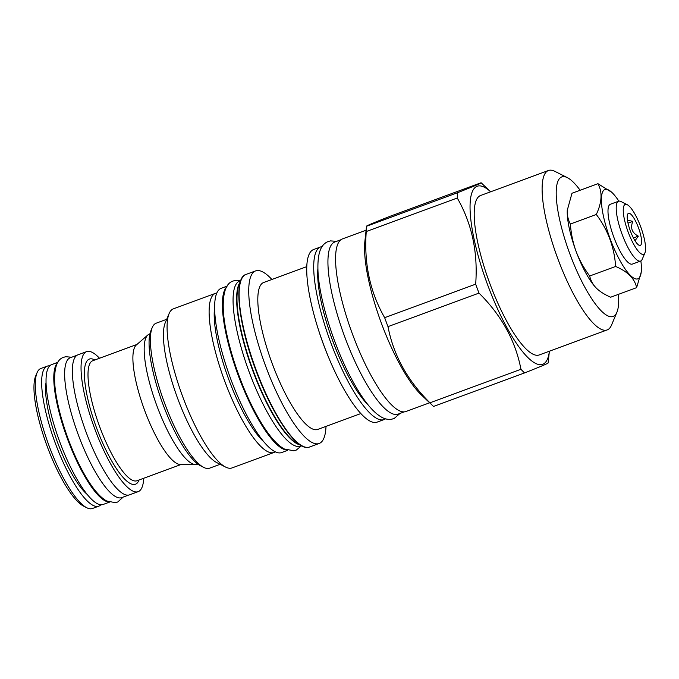 <?xml version="1.0" encoding="UTF-8"?>
<svg xmlns="http://www.w3.org/2000/svg" width="679" height="679" viewBox="0 0 679 679"><rect width="100%" height="100%" fill="white"/><g stroke="black" fill="none" stroke-linecap="round" stroke-linejoin="round"><path stroke-width="1.02" d="M635.009 240.722L638.336 236.148L633.431 237.956M638.336 236.148C631.979 232.889 630.137 227.957 632.836 221.354L627.481 220.225M640.373 245.382A17.094 4.363 69.8 0 0 638.438 227.66A17.094 4.363 69.8 0 0 628.457 213.342A17.094 4.363 69.8 0 0 627.948 213.741A17.094 4.363 69.8 0 0 630.316 230.868A17.094 4.363 69.8 0 0 639.626 245.442A17.094 4.363 69.8 0 0 640.373 245.382M632.836 221.354L628.016 223.128M643.675 254.269A26.574 6.79 69.8 0 0 644.957 252.792A26.574 6.79 69.8 0 0 640.781 227.015A26.574 6.79 69.8 0 0 627.235 204.693A26.574 6.79 69.8 0 0 625.147 204.455A26.574 6.79 69.8 0 0 628.151 232.014A26.574 6.79 69.8 0 0 643.675 254.269M627.235 204.693L620.996 201.544A31.879 8.14 69.8 0 0 618.586 201.222A31.879 8.14 69.8 0 0 618.493 201.256A31.879 8.14 69.8 0 0 622.032 234.128A31.879 8.14 69.8 0 0 640.628 261.042A31.879 8.14 69.8 0 0 640.713 261.008A31.879 8.14 69.8 0 0 642.249 259.234L644.957 252.792M610.463 204.218A31.879 8.14 69.8 0 0 610.37 204.252A31.879 8.14 69.8 0 0 610.277 204.286A31.879 8.14 69.8 0 0 613.816 237.158A31.879 8.14 69.8 0 0 632.404 264.072A31.879 8.14 69.8 0 0 632.497 264.038M640.874 260.931A47.598 12.163 -110.2 0 1 641.239 271.948A47.598 12.163 -110.2 0 1 637.98 278.772A47.598 12.163 -110.2 0 1 610.183 238.906A47.598 12.163 -110.2 0 1 604.794 189.551A47.598 12.163 -110.2 0 1 611.983 192.522A47.598 12.163 -110.2 0 1 618.858 201.145M567.245 210.779A48.031 12.264 69.8 0 0 576.03 251.205L576.242 251.79C579.425 260.108 583.906 268.188 589.678 276.013C590.722 280.554 592.869 284.518 596.128 287.896L596.391 288.168C599.812 291.537 604.565 294.55 610.659 297.215L636.605 287.658C634.78 278.687 627.786 271.617 615.624 266.457C614.351 247.224 607.909 229.901 596.298 214.479C602.018 202.317 602.562 192.055 597.936 183.695L611.821 192.369M597.936 183.695L571.99 193.252L567.262 210.312C567.075 215.184 568.102 219.758 570.352 224.036L596.298 214.479M580.129 190.256A74.35 18.995 69.8 0 0 567.355 177.643A74.35 18.995 69.8 0 0 569.927 254.082A74.35 18.995 69.8 0 0 616.922 312.221A74.35 18.995 69.8 0 0 618.467 294.338M576.242 251.79A48.031 12.264 69.8 0 0 595.763 287.523M567.355 177.643L554.879 171.354A84.943 21.703 69.8 0 0 548.454 170.497A84.943 21.703 69.8 0 0 557.815 258.682A84.943 21.703 69.8 0 0 607.179 329.918A84.943 21.703 69.8 0 0 611.516 325.105L616.922 312.221M607.179 329.918L539.262 354.939A84.943 21.703 -110.2 0 1 489.899 283.703A84.943 21.703 69.8 0 1 480.537 195.518L548.454 170.497M548.114 362.968L549.387 351.204A94.856 24.232 -110.2 0 1 487.564 284.688A94.856 24.232 69.8 0 1 490.662 191.792L481.411 183.041A108.36 27.678 69.8 0 0 481.088 182.744C481.751 182.931 473.9 186.258 457.544 192.717A108.36 27.678 69.8 0 0 457.264 198.013C471.905 223.595 478.041 252.308 475.673 284.161A108.36 27.678 69.8 0 0 477.312 288.643A108.36 27.678 -110.2 0 0 479.001 293.099C501.492 315.362 515.471 340.748 520.954 369.274A108.36 27.678 -110.2 0 0 524.561 372.924C540.917 366.465 548.768 363.138 548.106 362.942M481.088 182.744L390.077 216.27C373.722 222.729 365.871 226.048 366.533 226.243L364.869 241.52A91.954 23.485 69.8 0 0 381.564 323.696A91.954 23.485 -110.2 0 0 421.387 394.957L433.227 406.144A108.36 27.678 -110.2 0 0 433.55 406.449L524.561 372.924M457.544 192.717L366.533 226.243A108.36 27.678 69.8 0 0 366.253 231.539C363.885 263.384 370.021 292.106 384.662 317.687A108.36 27.678 69.8 0 0 386.3 322.169A108.36 27.678 -110.2 0 0 387.989 326.624L479.001 293.099M384.662 317.687L475.673 284.161M387.989 326.624C393.464 355.151 407.451 380.537 429.943 402.8L520.954 369.274M433.227 406.144A108.36 27.678 -110.2 0 1 429.943 402.8M366.091 230.206L342.437 238.915A91.954 23.485 69.8 0 0 352.571 334.374A91.954 23.485 69.8 0 0 406.008 411.491L429.663 402.774M404.268 411.856L398.166 414.105A91.699 23.426 -110.2 0 1 344.686 336.682A91.699 23.426 -110.2 0 1 334.509 242.123A91.699 23.426 69.8 0 1 334.772 242.013L340.883 239.763M317.882 268.604A82.465 21.066 69.8 0 0 332.939 341.486A82.465 21.066 -110.2 0 0 368.06 404.82M385.528 418.816A91.954 23.485 -110.2 0 1 384.144 419.546A91.954 23.485 -110.2 0 1 330.707 342.428A91.954 23.485 69.8 0 1 320.573 246.969A91.954 23.485 69.8 0 1 322.101 246.621M384.144 419.546L377.159 422.109A91.954 23.485 -110.2 0 1 328.933 358.198A91.954 23.485 -110.2 0 1 323.73 345A91.954 23.485 69.8 0 1 318.358 329.468A91.954 23.485 69.8 0 1 313.596 249.541L320.573 246.969M318.358 329.468L319.054 331.641A78.28 19.997 69.8 0 0 323.628 344.856A78.28 19.997 -110.2 0 0 328.059 356.093L328.933 358.198M360.872 413.545L317.772 429.417A78.28 19.997 -110.2 0 1 272.279 363.774A78.28 19.997 69.8 0 1 263.656 282.506L306.755 266.635M271.897 279.476A91.954 23.485 69.8 0 0 255.601 270.904A91.954 23.485 69.8 0 0 265.735 366.363A91.954 23.485 -110.2 0 0 319.172 443.472A91.954 23.485 -110.2 0 0 326.005 426.387M240.731 280.665L239.628 281.072A87.939 22.466 69.8 0 0 249.312 372.355A87.939 22.466 -110.2 0 0 300.415 446.103L301.518 445.696M286.674 450.033A87.506 22.356 -110.2 0 1 238.193 375.309A87.506 22.356 -110.2 0 1 226.616 286.996M227.142 286.122L221.167 288.32A87.506 22.356 69.8 0 0 220.913 288.422A87.506 22.356 -110.2 0 0 230.622 378.67A87.506 22.356 -110.2 0 0 281.658 452.554L287.633 450.355M275.292 451.798A84.773 21.652 -110.2 0 1 274.061 452.443A84.773 21.652 -110.2 0 1 224.791 381.352A84.773 21.652 69.8 0 1 215.455 293.345A84.773 21.652 69.8 0 1 216.813 293.031M215.455 293.345L173.425 308.826A84.773 21.652 69.8 0 0 169.096 313.63A84.773 21.652 69.8 0 0 182.761 396.833A84.773 21.652 -110.2 0 0 225.615 467.076A84.773 21.652 -110.2 0 0 232.023 467.924L274.061 452.443M225.615 467.076L216.762 462.603A77.253 19.733 -110.2 0 1 177.711 398.59A77.253 19.733 69.8 0 1 165.252 322.771L169.096 313.63M166.711 319.308L156.178 323.196A77.253 19.733 69.8 0 0 152.232 327.567A77.253 19.733 69.8 0 0 164.683 403.394A77.253 19.733 69.8 0 0 203.734 467.407A77.253 19.733 69.8 0 0 209.582 468.179L220.115 464.3M152.232 327.567L150.831 330.894A74.52 19.037 69.8 0 0 162.85 404.03A74.52 19.037 69.8 0 0 200.517 465.777L203.734 467.407M197.869 464.113L197.326 464.309A69.394 17.722 -110.2 0 1 195.611 464.597A69.394 17.722 -110.2 0 1 156.705 405.321A69.394 17.722 -110.2 0 1 147.869 334.976A69.394 17.722 -110.2 0 1 149.151 334.161A69.394 17.722 -110.2 0 1 149.355 334.085L149.898 333.881M147.869 334.976L136.301 345.008A63.945 16.338 69.8 0 0 144.44 409.844A63.945 16.338 69.8 0 0 180.3 464.47L195.611 464.597M99.507 358.249A74.605 19.054 69.8 0 0 86.615 351.637A74.605 19.054 69.8 0 0 86.394 351.722A74.605 19.054 69.8 0 0 94.678 428.661A74.605 19.054 69.8 0 0 138.185 491.647A74.605 19.054 69.8 0 0 138.406 491.562A74.605 19.054 69.8 0 0 143.719 478.262M86.615 351.637L77.932 354.837A74.605 19.054 69.8 0 0 77.712 354.922A74.605 19.054 69.8 0 0 85.995 431.861A74.605 19.054 69.8 0 0 129.502 494.847L138.185 491.647M128.62 495.084L121.719 497.622A74.52 19.037 -110.2 0 1 78.263 434.704A74.52 19.037 -110.2 0 1 69.988 357.858A74.52 19.037 69.8 0 1 70.209 357.774L77.109 355.227M108.699 501.917A74.52 19.037 -110.2 0 1 67.246 438.278A74.52 19.037 -110.2 0 1 57.511 362.951M57.876 362.314L51.604 364.623A74.52 19.037 69.8 0 0 51.383 364.708A74.52 19.037 -110.2 0 0 59.65 441.562A74.52 19.037 -110.2 0 0 103.115 504.48L109.395 502.163M46.036 382.532A65.286 16.678 69.8 0 0 57.367 441.919A65.286 16.678 69.8 0 0 87.26 494.465M49.694 365.871A74.605 19.054 69.8 0 0 47.233 366.142A74.605 19.054 69.8 0 0 47.012 366.227A74.605 19.054 69.8 0 0 55.288 443.166A74.605 19.054 69.8 0 0 98.803 506.161A74.605 19.054 69.8 0 0 99.024 506.076A74.605 19.054 69.8 0 0 100.848 504.769M47.233 366.142L40.876 368.485A74.605 19.054 -110.2 0 0 40.655 368.57A74.605 19.054 69.8 0 0 37.065 372.712A74.605 19.054 69.8 0 0 48.778 445.084A74.605 19.054 69.8 0 0 86.802 507.756A74.605 19.054 69.8 0 0 92.446 508.503L98.803 506.161M37.065 372.712L35.664 376.039A71.872 18.358 69.8 0 0 46.953 445.755A71.872 18.358 69.8 0 0 83.585 506.127L86.802 507.756M366.253 231.539L457.264 198.013M570.352 224.036C571.107 233.856 573 242.912 576.021 251.196M589.678 276.013L615.624 266.457M596.391 288.168L596.943 288.702M641.214 272.194L636.605 287.658M319.172 443.472L309.556 447.011A91.954 23.485 -110.2 0 1 256.119 369.902A91.954 23.485 -110.2 0 1 245.993 274.443L255.601 270.904M302.299 445.933A91.436 23.358 -110.2 0 1 255.779 370.021A91.436 23.358 -110.2 0 1 241.164 279.969M250.593 355.125A89.908 22.967 69.8 0 0 255.754 370.013A89.908 22.967 69.8 0 0 260.719 382.625M240.179 282.362A88.049 22.492 69.8 0 0 253.267 370.904A88.049 22.492 69.8 0 0 299.999 444.753M240.298 281.972A87.939 22.466 69.8 0 0 252.902 371.031A87.939 22.466 69.8 0 0 300.339 444.983M214.606 307.697A79.392 20.277 69.8 0 0 228.882 379.773A79.392 20.277 69.8 0 0 264.097 442.063M181.14 464.478L136.988 480.74A63.945 16.338 69.8 0 1 99.686 426.743A63.945 16.338 69.8 0 1 92.59 360.795A63.945 16.338 -110.2 0 1 92.777 360.727L136.929 344.457M94.831 359.972A66.686 17.034 -110.2 0 0 89.161 359.149A66.686 17.034 69.8 0 0 96.698 428.296A66.686 17.034 69.8 0 0 135.647 484.144A66.686 17.034 -110.2 0 0 139.034 479.985M632.404 264.072L640.628 261.042M309.556 447.011C297.852 452.621 272.568 415.938 255.762 370.03C238.202 323.56 233.228 277.779 245.993 274.443M641.239 271.948L641.18 272.466M610.37 204.252L618.586 201.222M301.586 445.73L296.299 450.067L293.829 450.797L284.272 448.955C274.698 443.693 264.216 429.909 252.826 407.595C237.013 376.582 224.274 334.492 223.281 309.14C222.763 292.768 225.963 283.415 232.889 281.106L235.384 280.368L240.756 280.597M400.041 413.409L394.21 418.459L391.681 419.215C388.176 419.681 384.9 419.045 381.836 417.305C371.871 411.847 360.914 397.419 348.955 374.027C332.37 341.512 319.011 297.351 317.967 270.794C317.365 253.012 320.853 244.618 327.872 241.656L330.435 240.901L336.648 241.325M123.196 497.079L117.713 502.002L115.43 502.681L106.747 501.026C98.379 496.374 89.382 484.585 79.766 465.65C66.5 439.627 55.78 404.472 54.71 382.803C54.099 368.01 56.985 359.539 63.359 357.392L65.676 356.713L71.685 357.23"/></g></svg>
